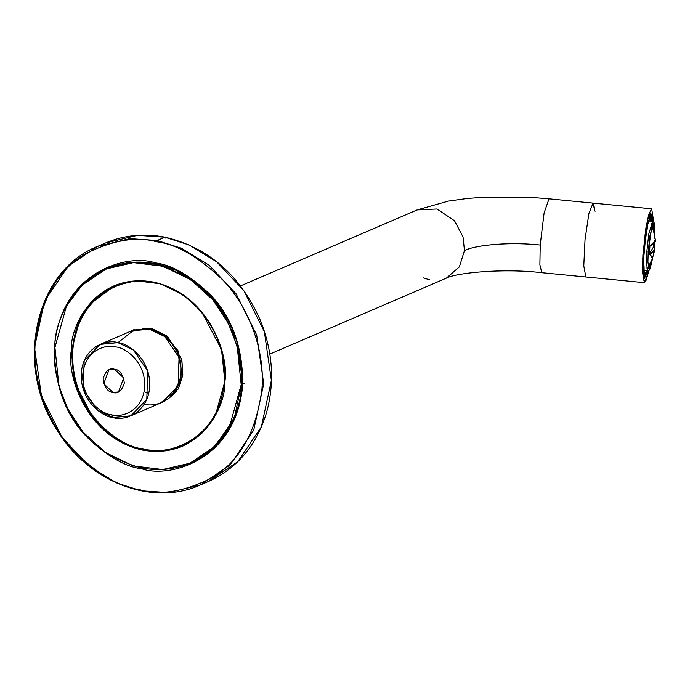 <?xml version="1.0" encoding="UTF-8"?>
<svg xmlns="http://www.w3.org/2000/svg" width="690" height="690" viewBox="0 0 690 690"><rect width="100%" height="100%" fill="white"/><g stroke="black" fill="none" stroke-linecap="round" stroke-linejoin="round"><path stroke-width="1.03" d="M113.057 417.562L97.549 410.196L83.266 389.264L84.163 360.792L100.11 344.388L117.904 342.637L133.412 350.003L147.686 370.935L146.797 399.406L130.841 415.811L113.057 417.562C122.975 421.064 147.462 414.569 149.721 386.935C151.05 359.119 128.012 343.137 117.904 342.637C107.985 339.135 83.499 345.63 81.239 373.264C79.911 401.08 102.939 417.062 113.057 417.562L111.547 414.733C120.517 417.907 142.666 412.034 144.71 387.038C145.909 361.87 125.071 347.415 115.929 346.966C106.959 343.793 84.81 349.666 82.766 374.661C81.567 399.829 102.396 414.285 111.547 414.733C102.396 414.285 81.567 399.829 82.766 374.661C84.81 349.666 106.959 343.793 115.929 346.966C125.071 347.415 145.909 361.87 144.71 387.038C142.666 412.034 120.517 417.907 111.547 414.733L113.057 417.562M130.841 415.811L162.21 402.322L178.158 385.917L179.055 357.446L164.772 336.513L149.264 329.147L131.48 330.889L100.11 344.388M114.488 369.228C119.551 369.573 122.837 374.153 124.355 382.967C121.751 390.963 117.964 394.137 112.988 392.472C107.916 392.127 104.63 387.547 103.112 378.732C105.717 370.737 109.512 367.563 114.488 369.228L108.968 369.771L103.742 383.692L112.988 392.472L118.499 391.929L123.726 378.008L114.488 369.228M117.947 342.654L134.136 329.898L149.264 329.147C159.381 329.639 182.41 345.621 181.082 373.445C178.822 401.08 154.336 407.574 144.417 404.064M148.747 393.464L144.115 391.644M177.063 390.92L169.119 398.113M151.481 328.983L142.39 328.535L151.481 328.983L164.945 334.909L178.486 351.27L182.143 376.326L171.422 396.017M143.218 448.802C165.186 456.564 219.403 442.186 224.405 381.001C227.338 319.401 176.347 284.004 153.948 282.909C131.988 275.146 77.772 289.533 72.761 350.718C69.828 412.318 120.828 447.707 143.218 448.802C120.828 447.707 69.828 412.318 72.761 350.718C77.772 289.533 131.988 275.146 153.948 282.909C176.347 284.004 227.338 319.401 224.405 381.001C219.403 442.186 165.186 456.564 143.218 448.802L143.675 449.647L161.831 450.906L183.048 445.956L161.831 450.906L143.529 449.673L143.218 448.802M129.599 331.7L151.024 328.138L167.506 336.263L181.85 359.542L182.841 375.101L178.279 388.988L160.33 403.124L178.279 388.988L182.841 375.101L181.85 359.542L167.506 336.263L151.024 328.138L129.599 331.7M115.083 285.358L93.219 301.703M164.867 237.196L137.474 235.35L105.441 243.027L137.474 235.35L164.867 237.196L157.199 240.499L181.608 248.34L209.001 265.107L236.092 293.828L256.706 335.021L263.718 383.761L253.722 430.137L230.149 464.939L200.436 484.941L168.412 492.608L141.019 490.763L116.61 482.922L89.217 466.155L62.126 437.434L41.504 396.241L34.5 347.501L44.488 301.125L68.06 266.323L97.782 246.321L129.806 238.654L157.199 240.499L164.867 237.196L189.276 245.036L216.669 261.803L243.76 290.533L264.373 331.718L271.386 380.457L261.389 426.834L237.817 461.645L208.104 481.637L237.817 461.645L261.389 426.834L271.386 380.457L264.373 331.718L243.76 290.533L216.669 261.803L189.276 245.036L165.013 237.179L165.324 238.05L164.867 237.196M156.604 241.793C137 236.204 113.79 239.947 86.957 253.023C58.046 269.065 40.788 299.132 35.181 343.206C32.007 385.236 51 427.619 74.123 451.519C98.601 474.841 120.741 487.64 140.562 489.917C160.166 495.506 183.385 491.772 210.209 478.696C239.128 462.645 256.387 432.578 261.993 388.505C265.158 346.475 246.166 304.1 223.043 280.192C198.573 256.878 176.424 244.079 156.604 241.793C176.424 244.079 198.573 256.878 223.043 280.192C246.166 304.1 265.158 346.475 261.993 388.505C256.387 432.578 239.128 462.645 210.209 478.696C183.385 491.772 160.166 495.506 140.562 489.917C120.741 487.64 98.601 474.841 74.123 451.519C51 427.619 32.007 385.236 35.181 343.206C40.788 299.132 58.046 269.065 86.957 253.023C113.79 239.947 137 236.204 156.604 241.793L157.199 240.499L129.806 238.654L97.782 246.321C35.095 270.549 14.111 365.459 56.977 429.982C88.372 482.232 152.473 506.857 200.436 484.941L230.149 464.939L253.722 430.137L263.718 383.761L256.706 335.021L236.092 293.828L209.001 265.107L181.608 248.34L157.199 240.499L156.604 241.793M155.241 262.89C171.689 264.779 190.069 275.405 210.39 294.759C232.073 317.202 242.846 347.165 242.707 384.649C236.498 460.609 169.188 478.463 141.924 468.82C125.477 466.932 107.097 456.306 86.785 436.951C65.102 414.509 54.32 384.546 54.467 347.061C60.677 271.101 127.978 253.256 155.241 262.89C127.978 253.256 60.677 271.101 54.467 347.061C54.32 384.546 65.102 414.509 86.785 436.951C107.097 456.306 125.477 466.932 141.924 468.82C169.188 478.463 236.498 460.609 242.707 384.649C242.846 347.165 232.073 317.202 210.39 294.759C190.069 275.405 171.689 264.779 155.241 262.89L155.699 263.735L155.241 262.89M190.906 462.783L215.099 446.499L234.298 418.157L242.431 380.388L236.722 340.705L219.938 307.162L197.883 283.771L175.571 270.118L155.699 263.735L133.386 262.235L107.312 268.479C122.518 262.036 138.595 260.466 155.552 263.752C192.924 270.67 227.269 304.738 238.05 345.699C243.932 367.606 243.777 388.712 237.584 409.015C229.149 434.648 213.589 452.571 190.906 462.783L192.062 462.274M141.019 490.763L168.412 492.608L200.436 484.941L208.104 481.637C237.006 468.553 256.473 445.568 266.521 412.68C274.844 382.433 272.843 351.762 260.518 320.678C240.439 275.362 208.604 247.529 165.013 237.179C144.107 233.117 124.252 235.066 105.441 243.027L97.782 246.321M134.343 329.397L132.006 330.674M157.717 451.036L165.885 450.837M224.862 381.415L221.533 349.632L201.497 311.466L183.117 294.768L160.304 283.762L135.964 280.77L113.6 285.979L93.693 299.365L80.756 316.667L71.26 350.744L74.598 382.527L94.625 420.693L113.005 437.4L135.818 448.405L160.158 451.389L182.531 446.189L202.437 432.803L215.366 415.501L224.862 381.415C226.363 406.608 199.548 460.308 142.632 450.096C85.862 437.598 66.585 374.704 71.26 350.744C69.768 325.551 96.574 271.86 153.499 282.063C210.269 294.561 229.537 357.454 224.862 381.415M244.691 383.183L241.207 384.684L229.684 426.015L214.004 446.999L189.862 463.232L162.728 469.545L133.213 465.914L105.553 452.571L83.257 432.311L67.853 409.032L58.961 386.029L54.924 347.484L66.438 306.153L82.119 285.168L106.269 268.936L133.394 262.623L162.909 266.245L190.578 279.588L212.874 299.848L228.269 323.127L237.162 346.13L241.207 384.684C243.596 367.218 238.697 345.604 226.527 319.824C211.951 291.861 187.991 273.318 154.655 264.184C85.62 251.807 53.104 316.926 54.924 347.484C52.535 364.941 57.425 386.564 69.595 412.335C84.171 440.298 108.132 458.841 141.476 467.975C210.502 480.352 243.018 415.233 241.207 384.684M653.792 221.74L648.376 215.798L642.916 255.033L645.9 228.071L648.798 214.288L651.705 208.82L593.046 203.11L588.88 213.624L585.042 239.62L583.792 265.857L585.862 276.975L583.792 265.857L585.042 239.62L588.88 213.624L593.046 203.11L549.016 198.824L544.1 212.994L540.227 245.036C511.851 241.931 476.876 244.467 464.474 250.539C476.876 244.467 511.851 241.931 540.227 245.036L539.891 264.839L541.823 272.688C502.268 268.048 455.607 272.981 446.456 278.096L459.376 266.858L464.474 250.539L463.05 237.015L454.529 220.774L436.994 208.984L417.122 209.924L436.994 208.984L454.529 220.774L463.05 237.015L464.474 250.539L459.376 266.858L446.439 278.105M154.698 330.717L168.438 338.825L177.33 350.71L181.789 372.16L178.305 385.581L181.789 372.16L177.33 350.71L168.438 338.825L154.698 330.717M429.473 279.761L423.41 277.915M593.046 203.11L595.03 211.847M649.971 215.358L649.721 214.926L649.971 215.358M648.246 270.808L643.485 274.775L643.494 253.989L647.901 220.972L653.076 221.197L650.808 213.167L645.918 231.538L643.494 253.989L644.469 278.251L648.298 270.618M649.057 270.411L644.512 282.684L642.468 272.084L642.916 255.033L643.097 279.666L645.642 281.77L649.178 269.816M651.705 208.82L653.792 222.344M654.284 243.277L653.896 246.252L654.922 249.418L649.394 254.291L649.928 246.002L655.5 240.517L652.326 225.026M652.395 221.067L651.981 218.238L651.757 221.007L649.488 220.317L651.662 220.533L651.981 218.238L652.395 221.067M651.032 217.091L651.981 218.238L651.032 217.091M652.421 221.076L651.981 218.238M645.581 275.025L647.013 272.464L647.108 270.238L645.788 272.593L645.581 275.025L643.675 275.957L645.581 275.025L645.788 272.593L647.108 270.238L647.013 272.464L645.581 275.025M644.382 276.026L645.072 275.862L647.013 272.464M643.675 268.099L644.236 273.266L644.037 266.237L643.675 268.099L642.407 268.833L643.675 268.099L644.037 266.237L644.236 273.266L643.675 268.099M642.985 274.197L644.236 273.266L642.985 274.197M644.357 248.081L643.718 257.948L644.676 247.891L643.123 248.064L644.676 247.891L643.718 257.948L644.357 248.081M642.459 258.302L643.718 257.948L642.459 258.302M647.246 226.7L645.969 236.342L647.315 228.287L647.246 226.7L646.116 225.871L647.246 226.7L647.315 228.287L645.969 236.342L645.236 236.273L645.969 236.342L647.246 226.7M644.589 234.997L645.78 235.488L644.589 234.997M654.965 234.859L652.119 224.854L648.031 252.04L652.74 257.767L648.031 252.04L652.119 224.854L654.965 234.859M654.18 246.623L654.508 243.035M654.543 240.413L654.336 243.225M652.421 258.621L648.203 251.729L651.877 226.587L654.819 233.953L653.559 223.551L650.023 235.29L648.203 251.729L647.927 262.122L649.178 268.591L652.421 258.621M652.757 257.715L650.092 268.824L649.169 270.308L647.85 270.825L646.47 263.684L646.772 252.212L648.781 234.057L652.688 221.102L648.781 234.057L646.772 252.212L646.47 263.684L647.85 270.825L644.46 270.497M645.642 236.316L644.564 249.185M650.428 218.92L649.109 221.266L647.858 221.145L649.109 221.266L650.428 218.92L650.636 216.479L649.204 219.041L649.109 221.266L649.204 219.041L650.636 216.479L649.583 215.263L650.636 216.479L650.428 218.92M643.968 247.822L644.676 247.891L643.968 247.822M643.063 266.142L644.037 266.237L643.063 266.142M644.348 272.447L645.788 272.593L644.348 272.447M648.143 217.928L649.204 219.041L648.143 217.928M651.136 261.639L648.85 268.376L651.136 261.639M653.197 223.698L654.137 230.753L653.197 223.698M649.462 264.882L648.531 267.677L649.462 264.882M652.757 224.319L653.128 227.243L652.757 224.319M652.55 223.603L651.075 223.681M646.772 267.979L648.195 268.35M653.896 246.252L649.161 254.265L653.896 246.252C656.207 249.297 654.707 251.979 649.394 254.291L649.928 246.002C655.241 243.691 656.742 241.008 654.431 237.955M653.827 243.708L653.663 246.227L653.827 243.708M114.643 285.522C85.319 300.072 71.174 325.87 72.209 362.914C74.563 389.678 85.508 412.059 105.053 430.06C116.645 440.246 129.47 446.784 143.529 449.673C157.579 452.399 170.93 451.088 183.575 445.74M142.563 328.535L151.541 329.044L168.507 337.936L180.953 358.317L180.642 381.95L171.543 395.896M446.456 278.096L269.842 354.082M417.122 209.924L240.517 285.91M549.016 198.824L534.258 197.633L483.181 197.237L467.165 198.487L448.431 201.083L417.148 209.915M644.512 282.684L541.823 272.697M654.922 249.418L652.197 259.199L648.324 266.797M654.974 234.911L654.491 223.465L653.344 221.326L649.299 220.774"/></g></svg>
